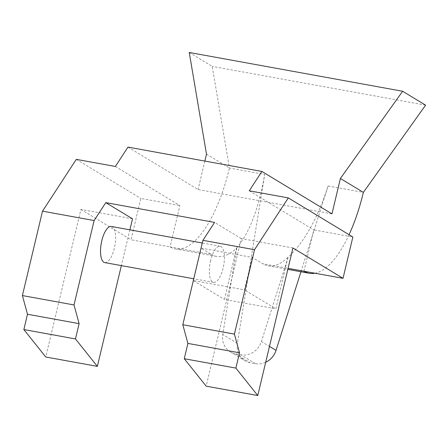 <?xml version="1.0" encoding="UTF-8"?>
<svg xmlns="http://www.w3.org/2000/svg" width="448" height="448" viewBox="0 0 448 448"><rect width="100%" height="100%" fill="white"/><g stroke="black" fill="none" stroke-linecap="round" stroke-linejoin="round"><path stroke-width="0.34" stroke-dasharray="2.24 1.68" d="M115.349 166.466L179.9 205.565L170.061 246.882L211.344 254.386L200.911 248.063L252.241 257.398L262.679 263.721L288.07 268.335M252.241 257.398L244.507 289.856L193.329 280.554M300.95 271.751L328.132 185.982C317.223 219.195 303.8 243.012 287.851 257.432L275.817 308.823L244.507 289.856M287.851 257.432A104.054 39.161 -79.7 0 1 267.966 265.754A104.054 39.161 -79.7 0 1 262.679 263.721M211.344 254.386A104.054 39.161 100.3 0 0 216.636 256.424A104.054 39.161 100.3 0 0 236.522 248.102L224.487 299.494L275.817 308.823M236.706 248.214L222.757 334.499A18.362 16.839 -58.8 0 0 230.261 351.848A18.362 16.839 -58.8 0 0 235.558 353.847L240.845 354.81A18.362 16.839 -58.8 0 0 261.419 341.527L269.472 346.399M288.036 257.544L261.419 341.527M349.054 234.702A104.054 39.161 -79.7 0 1 314.927 273.218M206.489 154.129L229.454 168.039A104.054 39.161 100.3 0 1 175.353 248.92A104.054 39.161 100.3 0 1 170.061 246.882L131.006 239.781L140.846 198.464L179.9 205.565M303.962 271.225L313.807 229.908L352.862 237.009M292.919 247.979L241.31 238.594L206.158 386.148M129.886 229.835L121.363 265.608M132.513 218.814L80.903 209.429L45.752 356.989M76.294 159.365L140.846 198.464M80.903 209.429L131.006 239.781M127.982 147.101L198.05 189.543L331.957 213.886M210.599 260.518A18.362 6.91 100.3 0 0 213.578 282.374A18.362 6.91 100.3 0 0 223.121 268.1A18.362 6.91 100.3 0 0 220.147 246.243A18.362 6.91 100.3 0 0 210.599 260.518M241.31 238.594L214.598 222.415M111.35 226.464A18.362 6.91 -79.7 0 1 114.324 248.321A18.362 6.91 -79.7 0 1 104.776 262.595M249.256 190.809L313.807 229.908M204.837 161.073L198.05 189.543M236.522 248.102C249.418 233.122 258.804 208.572 264.673 174.44L237.373 343.347A18.362 16.839 -58.8 0 0 244.877 360.696A18.362 16.839 -58.8 0 0 250.169 362.701L255.461 363.658A18.362 16.839 -58.8 0 0 265.692 362.264M189.241 52.466L212.206 66.377L229.454 168.039L264.673 174.44M425.6 105.174L212.206 66.377M200.911 248.063L193.598 278.746M193.318 280.61L224.487 299.494M328.132 185.982L363.356 192.382M237.373 343.347L222.757 334.499M235.558 353.847L250.169 362.701M255.461 363.658L240.845 354.81M267.966 265.754L287.823 269.366M175.353 248.92L216.636 256.424M230.261 351.848L244.877 360.696M220.147 246.243L202.278 242.995M213.578 282.374L193.754 278.774"/><path stroke-width="0.67" d="M121.363 265.608L97.356 366.369L45.752 356.989L23.856 329.554L27.502 314.255L22.4 295.568L42.51 211.165L76.294 159.365L115.349 166.466L127.982 147.101L261.89 171.444L331.957 213.886L340.396 178.472L363.356 192.382A104.054 39.161 -79.7 0 1 349.054 234.702M314.927 273.218A104.054 39.161 -79.7 0 1 309.254 273.263A104.054 39.161 -79.7 0 1 303.962 271.225L343.022 278.326L352.862 237.009L288.31 197.91L254.526 249.71L234.416 334.113L182.806 324.727L202.916 240.33L214.598 222.415L105.801 202.636L94.119 220.545L74.01 304.948L79.111 323.635L75.466 338.94L97.356 366.369M254.526 249.71L202.916 240.33M257.768 395.534L235.872 368.099L184.262 358.719L206.158 386.148L257.768 395.534L292.919 247.979L343.022 278.326M105.801 202.636L132.513 218.814L129.886 229.835M235.872 368.099L239.518 352.8L234.416 334.113M22.4 295.568L74.01 304.948M94.119 220.545L42.51 211.165M23.856 329.554L75.466 338.94M184.262 358.719L187.908 343.42L182.806 324.727M193.754 278.774L104.776 262.595A18.362 6.91 -79.7 0 1 101.265 243.292A18.362 6.91 -79.7 0 1 111.35 226.464L202.278 242.995M261.89 171.444L249.256 190.809L288.31 197.91M340.396 178.472L402.634 91.263L189.241 52.466L206.489 154.129L204.837 161.073M363.356 192.382L425.6 105.174L402.634 91.263M300.95 271.751L276.035 350.375A18.362 16.839 -58.8 0 1 265.692 362.264M193.598 278.746L193.318 280.61M187.908 343.42L239.518 352.8M27.502 314.255L79.111 323.635M288.07 268.335L303.962 271.225M269.472 346.399L276.035 350.375M287.823 269.366L309.254 273.263"/></g></svg>
